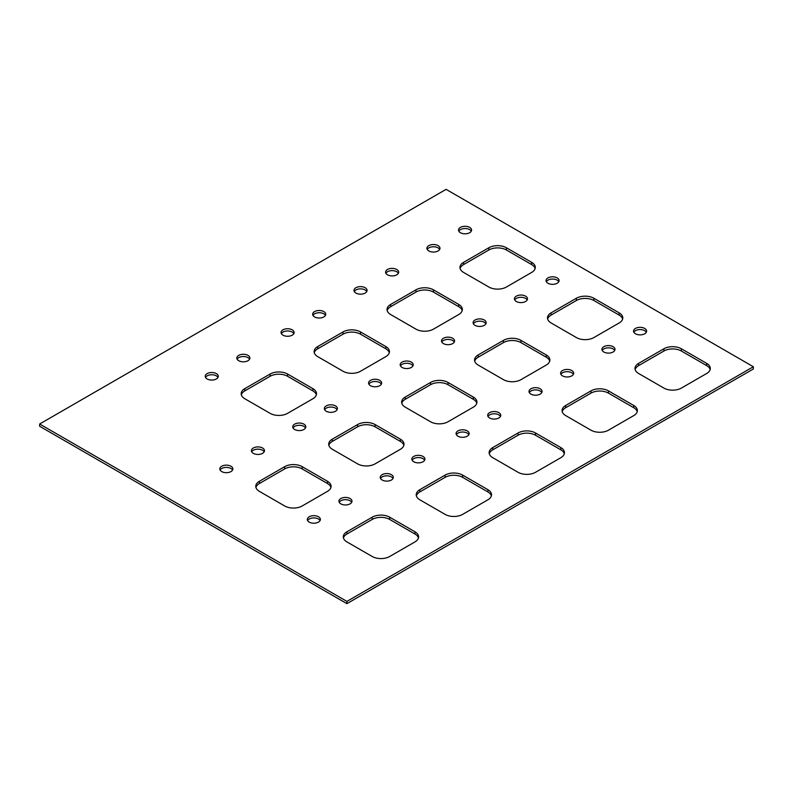 <?xml version="1.0" encoding="UTF-8"?>
<svg xmlns="http://www.w3.org/2000/svg" width="793" height="793" viewBox="0 0 793 793"><rect width="100%" height="100%" fill="white"/><g stroke="black" fill="none" stroke-linecap="round" stroke-linejoin="round"><path stroke-width="1.19" d="M39.65 424.007L39.65 426.257L346.908 603.651L753.35 368.993L753.35 366.743L346.908 601.401L39.65 424.007L446.092 189.349L753.35 366.743M402.091 367.446A6.532 3.767 0 0 0 409.208 368.269A6.532 3.767 0 0 0 413.242 364.78A6.532 3.767 0 0 0 406.71 361.013A6.532 3.767 0 0 0 400.178 364.78A6.532 3.767 0 0 0 402.091 367.446M370.49 385.695A6.532 3.767 0 0 0 377.607 386.508A6.532 3.767 0 0 0 381.641 383.029A6.532 3.767 0 0 0 375.109 379.252A6.532 3.767 0 0 0 368.576 383.029A6.532 3.767 0 0 0 370.49 385.695M326.25 411.24A6.532 3.767 0 0 0 333.367 412.053A6.532 3.767 0 0 0 337.402 408.573A6.532 3.767 0 0 0 330.869 404.797A6.532 3.767 0 0 0 324.337 408.573A6.532 3.767 0 0 0 326.25 411.24M282.982 335.171A6.532 3.767 0 0 0 290.099 335.984A6.532 3.767 0 0 0 294.134 332.505A6.532 3.767 0 0 0 287.601 328.728A6.532 3.767 0 0 0 281.069 332.505A6.532 3.767 0 0 0 282.982 335.171M314.583 316.922A6.532 3.767 0 0 0 321.7 317.745A6.532 3.767 0 0 0 325.735 314.256A6.532 3.767 0 0 0 319.202 310.489A6.532 3.767 0 0 0 312.67 314.256A6.532 3.767 0 0 0 314.583 316.922M360.528 331.94A12.381 7.147 0 0 0 343.022 331.94L317.735 346.541A12.381 7.147 0 0 0 314.117 351.586A12.381 7.147 0 0 0 317.735 356.642L343.022 371.243A12.381 7.147 0 0 0 360.528 371.243L385.804 356.642A12.381 7.147 0 0 0 389.432 351.586A12.381 7.147 0 0 0 385.804 346.541L360.528 331.94L360.528 334.19A12.381 7.147 0 0 0 343.022 334.19L343.022 331.94M207.132 378.955A6.532 3.767 0 0 0 214.259 379.778A6.532 3.767 0 0 0 218.283 376.288A6.532 3.767 0 0 0 211.751 372.522A6.532 3.767 0 0 0 205.218 376.288A6.532 3.767 0 0 0 207.132 378.955M294.649 429.479A6.532 3.767 0 0 0 301.766 430.302A6.532 3.767 0 0 0 305.801 426.812A6.532 3.767 0 0 0 299.268 423.046A6.532 3.767 0 0 0 292.736 426.812A6.532 3.767 0 0 0 294.649 429.479M287.601 374.048A12.381 7.147 0 0 0 270.096 374.048L244.819 388.639A12.381 7.147 0 0 0 241.191 393.695A12.381 7.147 0 0 0 244.819 398.75L270.096 413.341A12.381 7.147 0 0 0 287.601 413.341L312.878 398.75A12.381 7.147 0 0 0 316.506 393.695A12.381 7.147 0 0 0 312.878 388.639L287.601 374.048L287.601 376.288A12.381 7.147 0 0 0 270.096 376.288L270.096 374.048M238.733 360.716A6.532 3.767 0 0 0 245.86 361.529A6.532 3.767 0 0 0 249.884 358.049A6.532 3.767 0 0 0 243.352 354.273A6.532 3.767 0 0 0 236.82 358.049A6.532 3.767 0 0 0 238.733 360.716M428.835 250.965A6.532 3.767 0 0 0 435.952 251.778A6.532 3.767 0 0 0 439.976 248.298A6.532 3.767 0 0 0 433.454 244.522A6.532 3.767 0 0 0 426.921 248.298A6.532 3.767 0 0 0 428.835 250.965M387.509 274.824A6.532 3.767 0 0 0 394.627 275.637A6.532 3.767 0 0 0 398.661 272.158A6.532 3.767 0 0 0 392.129 268.381A6.532 3.767 0 0 0 385.596 272.158A6.532 3.767 0 0 0 387.509 274.824M355.908 293.063A6.532 3.767 0 0 0 363.025 293.886A6.532 3.767 0 0 0 367.06 290.397A6.532 3.767 0 0 0 360.528 286.63A6.532 3.767 0 0 0 353.995 290.397A6.532 3.767 0 0 0 355.908 293.063M443.416 343.587A6.532 3.767 0 0 0 450.533 344.41A6.532 3.767 0 0 0 454.567 340.921A6.532 3.767 0 0 0 448.035 337.154A6.532 3.767 0 0 0 441.503 340.921A6.532 3.767 0 0 0 443.416 343.587M475.017 325.348A6.532 3.767 0 0 0 482.134 326.161A6.532 3.767 0 0 0 486.168 322.682A6.532 3.767 0 0 0 479.636 318.905A6.532 3.767 0 0 0 473.104 322.682A6.532 3.767 0 0 0 475.017 325.348M433.454 289.841A12.381 7.147 0 0 0 415.948 289.841L390.662 304.433A12.381 7.147 0 0 0 387.043 309.488A12.381 7.147 0 0 0 390.662 314.543L415.948 329.135A12.381 7.147 0 0 0 433.454 329.135L458.731 314.543A12.381 7.147 0 0 0 462.359 309.488A12.381 7.147 0 0 0 458.731 304.433L433.454 289.841L433.454 292.082A12.381 7.147 0 0 0 415.948 292.082L415.948 289.841M562.524 375.872A6.532 3.767 0 0 0 569.642 376.685A6.532 3.767 0 0 0 573.676 373.206A6.532 3.767 0 0 0 567.144 369.429A6.532 3.767 0 0 0 560.611 373.206A6.532 3.767 0 0 0 562.524 375.872M530.923 394.111A6.532 3.767 0 0 0 538.041 394.934A6.532 3.767 0 0 0 542.075 391.445A6.532 3.767 0 0 0 535.543 387.678A6.532 3.767 0 0 0 529.01 391.445A6.532 3.767 0 0 0 530.923 394.111M489.598 417.97A6.532 3.767 0 0 0 496.715 418.793A6.532 3.767 0 0 0 500.75 415.304A6.532 3.767 0 0 0 494.217 411.537A6.532 3.767 0 0 0 487.685 415.304A6.532 3.767 0 0 0 489.598 417.97M413.758 461.764A6.532 3.767 0 0 0 420.875 462.577A6.532 3.767 0 0 0 424.909 459.097A6.532 3.767 0 0 0 418.377 455.321A6.532 3.767 0 0 0 411.845 459.097A6.532 3.767 0 0 0 413.758 461.764M457.997 436.219A6.532 3.767 0 0 0 465.114 437.032A6.532 3.767 0 0 0 469.149 433.553A6.532 3.767 0 0 0 462.616 429.776A6.532 3.767 0 0 0 456.084 433.553A6.532 3.767 0 0 0 457.997 436.219M382.157 480.003A6.532 3.767 0 0 0 389.274 480.826A6.532 3.767 0 0 0 393.308 477.336A6.532 3.767 0 0 0 386.776 473.57A6.532 3.767 0 0 0 380.243 477.336A6.532 3.767 0 0 0 382.157 480.003M375.109 424.572A12.381 7.147 0 0 0 357.603 424.572L332.326 439.163A12.381 7.147 0 0 0 328.699 444.219A12.381 7.147 0 0 0 332.326 449.274L357.603 463.865A12.381 7.147 0 0 0 375.109 463.865L400.386 449.274A12.381 7.147 0 0 0 404.014 444.219A12.381 7.147 0 0 0 400.386 439.163L375.109 424.572L375.109 426.812A12.381 7.147 0 0 0 357.603 426.812L357.603 424.572M448.035 382.464A12.381 7.147 0 0 0 430.53 382.464L405.253 397.065A12.381 7.147 0 0 0 401.625 402.11A12.381 7.147 0 0 0 405.253 407.166L430.53 421.757A12.381 7.147 0 0 0 448.035 421.757L473.312 407.166A12.381 7.147 0 0 0 476.94 402.11A12.381 7.147 0 0 0 473.312 397.065L448.035 382.464L448.035 384.714A12.381 7.147 0 0 0 430.53 384.714L430.53 382.464M520.961 340.366A12.381 7.147 0 0 0 503.456 340.366L478.179 354.957A12.381 7.147 0 0 0 474.551 360.012A12.381 7.147 0 0 0 478.179 365.067L503.456 379.659A12.381 7.147 0 0 0 520.961 379.659L546.238 365.067A12.381 7.147 0 0 0 549.866 360.012A12.381 7.147 0 0 0 546.238 354.957L520.961 340.366L520.961 342.606A12.381 7.147 0 0 0 503.456 342.606L503.456 340.366M635.451 333.764A6.532 3.767 0 0 0 642.568 334.587A6.532 3.767 0 0 0 646.602 331.097A6.532 3.767 0 0 0 640.07 327.331A6.532 3.767 0 0 0 633.538 331.097A6.532 3.767 0 0 0 635.451 333.764M603.85 352.013A6.532 3.767 0 0 0 610.967 352.826A6.532 3.767 0 0 0 615.001 349.346A6.532 3.767 0 0 0 608.469 345.57A6.532 3.767 0 0 0 601.937 349.346A6.532 3.767 0 0 0 603.85 352.013M593.888 298.257A12.381 7.147 0 0 0 576.382 298.257L551.105 312.858A12.381 7.147 0 0 0 547.477 317.904A12.381 7.147 0 0 0 551.105 322.959L576.382 337.56A12.381 7.147 0 0 0 593.888 337.56L619.164 322.959A12.381 7.147 0 0 0 622.792 317.904A12.381 7.147 0 0 0 619.164 312.858L593.888 298.257L593.888 300.507A12.381 7.147 0 0 0 576.382 300.507L576.382 298.257M547.943 283.24A6.532 3.767 0 0 0 555.06 284.063A6.532 3.767 0 0 0 559.095 280.573A6.532 3.767 0 0 0 552.562 276.807A6.532 3.767 0 0 0 546.03 280.573A6.532 3.767 0 0 0 547.943 283.24M516.342 301.489A6.532 3.767 0 0 0 523.459 302.302A6.532 3.767 0 0 0 527.494 298.822A6.532 3.767 0 0 0 520.961 295.046A6.532 3.767 0 0 0 514.429 298.822A6.532 3.767 0 0 0 516.342 301.489M460.436 232.716A6.532 3.767 0 0 0 467.553 233.538A6.532 3.767 0 0 0 471.577 230.049A6.532 3.767 0 0 0 465.055 226.283A6.532 3.767 0 0 0 458.523 230.049A6.532 3.767 0 0 0 460.436 232.716M506.37 247.733A12.381 7.147 0 0 0 488.875 247.733L463.588 262.334A12.381 7.147 0 0 0 459.97 267.38A12.381 7.147 0 0 0 463.588 272.435L488.875 287.036A12.381 7.147 0 0 0 506.37 287.036L531.657 272.435A12.381 7.147 0 0 0 535.285 267.38A12.381 7.147 0 0 0 531.657 262.334L506.37 247.733L506.37 249.983A12.381 7.147 0 0 0 488.875 249.983L488.875 247.733M302.183 466.671A12.381 7.147 0 0 0 284.677 466.671L259.4 481.272A12.381 7.147 0 0 0 255.772 486.317A12.381 7.147 0 0 0 259.4 491.373L284.677 505.964A12.381 7.147 0 0 0 302.183 505.964L327.459 491.373A12.381 7.147 0 0 0 331.087 486.317A12.381 7.147 0 0 0 327.459 481.272L302.183 466.671L302.183 468.921A12.381 7.147 0 0 0 284.677 468.921L284.677 466.671M309.23 522.111A6.532 3.767 0 0 0 316.348 522.924A6.532 3.767 0 0 0 320.382 519.445A6.532 3.767 0 0 0 313.85 515.668A6.532 3.767 0 0 0 307.317 519.445A6.532 3.767 0 0 0 309.23 522.111M340.831 503.862A6.532 3.767 0 0 0 347.949 504.685A6.532 3.767 0 0 0 351.983 501.196A6.532 3.767 0 0 0 345.451 497.429A6.532 3.767 0 0 0 338.918 501.196A6.532 3.767 0 0 0 340.831 503.862M221.723 471.587A6.532 3.767 0 0 0 228.84 472.4A6.532 3.767 0 0 0 232.874 468.921A6.532 3.767 0 0 0 226.342 465.144A6.532 3.767 0 0 0 219.81 468.921A6.532 3.767 0 0 0 221.723 471.587M253.324 453.338A6.532 3.767 0 0 0 260.441 454.161A6.532 3.767 0 0 0 264.475 450.672A6.532 3.767 0 0 0 257.943 446.905A6.532 3.767 0 0 0 251.411 450.672A6.532 3.767 0 0 0 253.324 453.338M608.469 390.89A12.381 7.147 0 0 0 590.973 390.89L565.687 405.481A12.381 7.147 0 0 0 562.059 410.536A12.381 7.147 0 0 0 565.687 415.591L590.973 430.183A12.381 7.147 0 0 0 608.469 430.183L633.756 415.591A12.381 7.147 0 0 0 637.374 410.536A12.381 7.147 0 0 0 633.756 405.481L608.469 390.89L608.469 393.13A12.381 7.147 0 0 0 590.973 393.13L590.973 390.89M681.395 348.781A12.381 7.147 0 0 0 663.89 348.781L638.613 363.382A12.381 7.147 0 0 0 634.985 368.428A12.381 7.147 0 0 0 638.613 373.483L663.89 388.074A12.381 7.147 0 0 0 681.395 388.074L706.682 373.483A12.381 7.147 0 0 0 710.3 368.428A12.381 7.147 0 0 0 706.682 363.382L681.395 348.781L681.395 351.031A12.381 7.147 0 0 0 663.89 351.031L663.89 348.781M535.543 432.988A12.381 7.147 0 0 0 518.047 432.988L492.76 447.589A12.381 7.147 0 0 0 489.132 452.634A12.381 7.147 0 0 0 492.76 457.69L518.047 472.281A12.381 7.147 0 0 0 535.543 472.281L560.829 457.69A12.381 7.147 0 0 0 564.447 452.634A12.381 7.147 0 0 0 560.829 447.589L535.543 432.988L535.543 435.238A12.381 7.147 0 0 0 518.047 435.238L518.047 432.988M389.69 517.195A12.381 7.147 0 0 0 372.195 517.195L346.908 531.796A12.381 7.147 0 0 0 343.29 536.841A12.381 7.147 0 0 0 346.908 541.897L372.195 556.488A12.381 7.147 0 0 0 389.69 556.488L414.977 541.897A12.381 7.147 0 0 0 418.595 536.841A12.381 7.147 0 0 0 414.977 531.796L389.69 517.195L389.69 519.445A12.381 7.147 0 0 0 372.195 519.445L372.195 517.195M462.616 475.096A12.381 7.147 0 0 0 445.121 475.096L419.834 489.687A12.381 7.147 0 0 0 416.216 494.743A12.381 7.147 0 0 0 419.834 499.798L445.121 514.389A12.381 7.147 0 0 0 462.616 514.389L487.903 499.798A12.381 7.147 0 0 0 491.521 494.743A12.381 7.147 0 0 0 487.903 489.687L462.616 475.096L462.616 477.336A12.381 7.147 0 0 0 445.121 477.336L445.121 475.096M346.908 603.651L346.908 601.401M293.836 333.625A6.532 3.767 0 0 0 287.601 330.978A6.532 3.767 0 0 0 281.366 333.625M217.986 377.409A6.532 3.767 0 0 0 211.751 374.762A6.532 3.767 0 0 0 205.516 377.409M249.587 359.17A6.532 3.767 0 0 0 243.352 356.523A6.532 3.767 0 0 0 237.117 359.17M305.503 427.933A6.532 3.767 0 0 0 299.268 425.286A6.532 3.767 0 0 0 293.033 427.933M337.104 409.694A6.532 3.767 0 0 0 330.869 407.047A6.532 3.767 0 0 0 324.634 409.694M287.601 376.288L312.878 390.89L312.878 388.639M316.348 394.815A12.381 7.147 0 0 0 312.878 390.89M270.096 376.288L244.819 390.89A12.381 7.147 0 0 0 241.34 394.815M264.178 451.792A6.532 3.767 0 0 0 257.943 449.145A6.532 3.767 0 0 0 251.708 451.792M232.577 470.041A6.532 3.767 0 0 0 226.342 467.394A6.532 3.767 0 0 0 220.107 470.041M351.686 502.316A6.532 3.767 0 0 0 345.451 499.669A6.532 3.767 0 0 0 339.216 502.316M424.612 460.218A6.532 3.767 0 0 0 418.377 457.571A6.532 3.767 0 0 0 412.142 460.218M393.011 478.457A6.532 3.767 0 0 0 386.776 475.81A6.532 3.767 0 0 0 380.541 478.457M375.109 426.812L400.386 441.414L400.386 439.163M403.865 445.339A12.381 7.147 0 0 0 400.386 441.414M357.603 426.812L332.326 441.414A12.381 7.147 0 0 0 328.857 445.339M302.183 468.921L327.459 483.512L327.459 481.272M330.939 487.447A12.381 7.147 0 0 0 327.459 483.512M284.677 468.921L259.4 483.512A12.381 7.147 0 0 0 255.931 487.447M320.085 520.565A6.532 3.767 0 0 0 313.85 517.918A6.532 3.767 0 0 0 307.615 520.565M468.851 434.673A6.532 3.767 0 0 0 462.616 432.026A6.532 3.767 0 0 0 456.381 434.673M325.437 315.376A6.532 3.767 0 0 0 319.202 312.729A6.532 3.767 0 0 0 312.967 315.376M506.37 249.983L531.657 264.575L531.657 262.334M535.126 268.51A12.381 7.147 0 0 0 531.657 264.575M488.875 249.983L463.588 264.575A12.381 7.147 0 0 0 460.118 268.51M558.797 281.693A6.532 3.767 0 0 0 552.562 279.047A6.532 3.767 0 0 0 546.327 281.693M527.196 299.942A6.532 3.767 0 0 0 520.961 297.296A6.532 3.767 0 0 0 514.726 299.942M646.305 332.217A6.532 3.767 0 0 0 640.07 329.571A6.532 3.767 0 0 0 633.835 332.217M593.888 300.507L619.164 315.099L619.164 312.858M622.634 319.034A12.381 7.147 0 0 0 619.164 315.099M576.382 300.507L551.105 315.099A12.381 7.147 0 0 0 547.636 319.034M500.452 416.424A6.532 3.767 0 0 0 494.217 413.777A6.532 3.767 0 0 0 487.982 416.424M541.778 392.575A6.532 3.767 0 0 0 535.543 389.918A6.532 3.767 0 0 0 529.308 392.575M614.704 350.466A6.532 3.767 0 0 0 608.469 347.82A6.532 3.767 0 0 0 602.234 350.466M573.379 374.326A6.532 3.767 0 0 0 567.144 371.679A6.532 3.767 0 0 0 560.909 374.326M520.961 342.606L546.238 357.207L546.238 354.957M549.708 361.132A12.381 7.147 0 0 0 546.238 357.207M503.456 342.606L478.179 357.207A12.381 7.147 0 0 0 474.71 361.132M448.035 384.714L473.312 399.305L473.312 397.065M476.781 403.24A12.381 7.147 0 0 0 473.312 399.305M430.53 384.714L405.253 399.305A12.381 7.147 0 0 0 401.783 403.24M412.945 365.9A6.532 3.767 0 0 0 406.71 363.253A6.532 3.767 0 0 0 400.475 365.9M485.871 323.802A6.532 3.767 0 0 0 479.636 321.155A6.532 3.767 0 0 0 473.401 323.802M454.27 342.051A6.532 3.767 0 0 0 448.035 339.394A6.532 3.767 0 0 0 441.8 342.051M381.344 384.149A6.532 3.767 0 0 0 375.109 381.502A6.532 3.767 0 0 0 368.874 384.149M360.528 334.19L385.804 348.781L385.804 346.541M389.274 352.716A12.381 7.147 0 0 0 385.804 348.781M343.022 334.19L317.735 348.781A12.381 7.147 0 0 0 314.266 352.716M433.454 292.082L458.731 306.683L458.731 304.433M462.2 310.608A12.381 7.147 0 0 0 458.731 306.683M415.948 292.082L390.662 306.683A12.381 7.147 0 0 0 387.192 310.608M366.762 291.527A6.532 3.767 0 0 0 360.528 288.87A6.532 3.767 0 0 0 354.293 291.527M398.364 273.278A6.532 3.767 0 0 0 392.129 270.631A6.532 3.767 0 0 0 385.894 273.278M439.689 249.418A6.532 3.767 0 0 0 433.454 246.772A6.532 3.767 0 0 0 427.209 249.418M471.29 231.179A6.532 3.767 0 0 0 465.055 228.523A6.532 3.767 0 0 0 458.81 231.179M389.69 519.445L414.977 534.036L414.977 531.796M418.446 537.971A12.381 7.147 0 0 0 414.977 534.036M372.195 519.445L346.908 534.036A12.381 7.147 0 0 0 343.438 537.971M462.616 477.336L487.903 491.938L487.903 489.687M491.373 495.863A12.381 7.147 0 0 0 487.903 491.938M445.121 477.336L419.834 491.938A12.381 7.147 0 0 0 416.365 495.863M608.469 393.13L633.756 407.731L633.756 405.481M637.225 411.656A12.381 7.147 0 0 0 633.756 407.731M590.973 393.13L565.687 407.731A12.381 7.147 0 0 0 562.217 411.656M535.543 435.238L560.829 449.829L560.829 447.589M564.299 453.765A12.381 7.147 0 0 0 560.829 449.829M518.047 435.238L492.76 449.829A12.381 7.147 0 0 0 489.291 453.765M681.395 351.031L706.682 365.623L706.682 363.382M710.151 369.558A12.381 7.147 0 0 0 706.682 365.623M663.89 351.031L638.613 365.623A12.381 7.147 0 0 0 635.143 369.558M317.735 348.781L317.735 346.541M244.819 390.89L244.819 388.639M390.662 306.683L390.662 304.433M332.326 441.414L332.326 439.163M405.253 399.305L405.253 397.065M478.179 357.207L478.179 354.957M551.105 315.099L551.105 312.858M463.588 264.575L463.588 262.334M259.4 483.512L259.4 481.272M565.687 407.731L565.687 405.481M638.613 365.623L638.613 363.382M492.76 449.829L492.76 447.589M346.908 534.036L346.908 531.796M419.834 491.938L419.834 489.687"/></g></svg>
